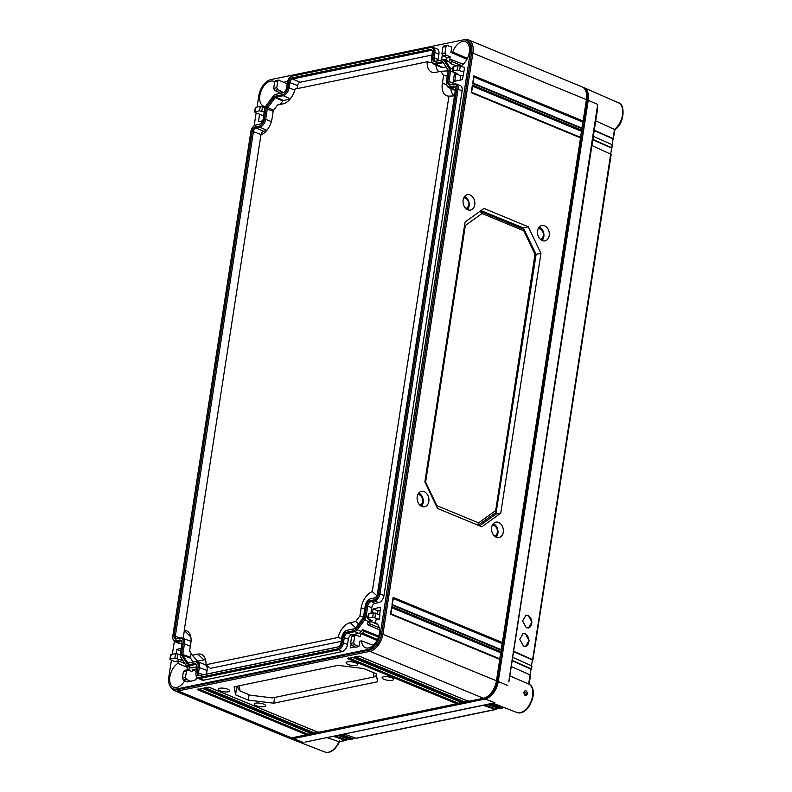<?xml version="1.0" encoding="UTF-8"?>
<svg xmlns="http://www.w3.org/2000/svg" width="792" height="792" viewBox="0 0 792 792"><rect width="100%" height="100%" fill="white"/><g stroke="black" fill="none" stroke-linecap="round" stroke-linejoin="round"><path stroke-width="1.19" d="M198.97 677.487A5.841 3.505 -67.5 0 1 196.396 676.239A5.841 3.505 -67.5 0 1 195.99 672.774L196.812 667.418A4.702 2.821 -67.5 0 0 196.485 664.627A4.702 2.821 -67.5 0 0 194.416 663.627L187.14 665.122A4.217 2.524 -67.5 0 1 185.358 664.359L180.655 656.924A4.217 2.524 -67.5 0 1 180.576 656.786A4.217 2.524 -67.5 0 1 180.279 654.281L181.893 643.846A4.702 2.821 -67.5 0 0 181.566 641.055A4.702 2.821 -67.5 0 0 179.487 640.055L175.765 640.827A5.841 3.505 -67.5 0 1 173.181 639.58A5.841 3.505 -67.5 0 1 172.775 636.115L250.906 131.432A5.841 3.505 -67.5 0 1 255.321 125.205A5.841 3.505 -67.5 0 1 255.588 125.136L259.321 124.374A4.702 2.821 -67.5 0 0 259.538 124.314A4.702 2.821 -67.5 0 0 263.102 119.295L264.716 108.86A4.217 2.524 -67.5 0 1 265.963 105.88L273.359 95.951A4.217 2.524 -67.5 0 1 275.299 94.436A4.217 2.524 -67.5 0 1 275.497 94.387L282.764 92.882A4.702 2.821 -67.5 0 0 282.982 92.822A4.702 2.821 -67.5 0 0 286.546 87.813L287.377 82.457A5.841 3.505 -67.5 0 1 291.793 76.23A5.841 3.505 -67.5 0 1 292.06 76.161L430.61 47.569A5.841 3.505 -67.5 0 1 433.59 52.282L432.759 57.628A4.702 2.821 -67.5 0 0 435.164 61.429L442.441 59.925A4.217 2.524 -67.5 0 1 444.213 60.687L448.925 68.122A4.217 2.524 -67.5 0 1 449.302 70.765L447.688 81.2A4.702 2.821 -67.5 0 0 450.084 85.001L453.816 84.229A5.841 3.505 -67.5 0 1 456.806 88.942L378.675 593.614A5.841 3.505 -67.5 0 1 373.982 599.91L370.26 600.683A4.702 2.821 -67.5 0 0 366.478 605.761L364.865 616.186A4.217 2.524 -67.5 0 1 363.617 619.166L356.222 629.105A4.217 2.524 -67.5 0 1 354.083 630.67L346.807 632.174A4.702 2.821 -67.5 0 0 343.035 637.243L342.203 642.599A5.841 3.505 -67.5 0 1 337.521 648.896L198.97 677.487L203.663 680.189A6.603 3.96 112.5 0 1 202.059 680.051L198.129 678.328A6.514 3.901 -67.5 0 0 199.713 678.467L338.263 649.876A6.514 3.901 -67.5 0 0 343.481 642.856L347.51 644.48A6.603 3.96 112.5 0 1 342.203 651.598L203.663 680.189M198.099 667.151A6.653 3.99 112.5 0 0 194.693 661.785L187.427 663.29A2.277 1.356 112.5 0 1 186.466 662.874L181.764 655.449A2.277 1.356 112.5 0 1 181.556 654.024L183.17 643.589A6.653 3.99 112.5 0 0 179.774 638.223L176.042 638.986A3.891 2.336 112.5 0 1 174.052 635.847L252.183 131.175A3.891 2.336 112.5 0 1 255.311 126.977L259.033 126.205A6.653 3.99 112.5 0 0 264.38 119.028L265.993 108.603A2.277 1.356 112.5 0 1 266.666 106.999L274.062 97.06A2.277 1.356 112.5 0 1 275.21 96.218L282.487 94.713A6.653 3.99 112.5 0 0 287.823 87.546L288.654 82.19A3.891 2.336 112.5 0 1 291.773 77.992L430.323 49.401A3.891 2.336 112.5 0 1 432.036 50.233A3.891 2.336 112.5 0 1 432.313 52.539L431.482 57.895A6.653 3.99 112.5 0 0 431.947 61.845A6.653 3.99 112.5 0 0 434.877 63.261L442.154 61.766A2.277 1.356 112.5 0 1 443.114 62.172L447.817 69.607A2.277 1.356 112.5 0 1 447.866 69.686A2.277 1.356 112.5 0 1 448.024 71.032L446.401 81.467A6.653 3.99 112.5 0 0 446.866 85.407A6.653 3.99 112.5 0 0 449.807 86.833L453.529 86.061A3.891 2.336 112.5 0 1 455.252 86.892A3.891 2.336 112.5 0 1 455.519 89.209L377.398 593.881A3.891 2.336 112.5 0 1 374.448 598.029A3.891 2.336 112.5 0 1 374.269 598.079L370.537 598.851A6.653 3.99 112.5 0 0 370.23 598.93A6.653 3.99 112.5 0 0 365.201 606.019L363.587 616.453A2.277 1.356 112.5 0 1 362.914 618.057L355.519 627.987A2.277 1.356 112.5 0 1 354.469 628.808A2.277 1.356 112.5 0 1 354.37 628.838L347.094 630.333A6.653 3.99 112.5 0 0 346.787 630.412A6.653 3.99 112.5 0 0 341.758 637.511L340.926 642.856A3.891 2.336 112.5 0 1 337.986 647.014A3.891 2.336 112.5 0 1 337.798 647.054L199.257 675.655A3.891 2.336 112.5 0 1 197.267 672.507L198.099 667.151L207.059 670.517L206.504 674.061M354.083 630.67L354.826 631.65L347.549 633.145A4.039 2.416 -67.5 0 0 344.312 637.501L343.481 642.856L342.203 642.599M358.776 633.372L354.826 631.65A4.891 2.93 -67.5 0 0 357.301 629.828L361.3 631.521A4.98 2.98 112.5 0 1 358.776 633.372L351.5 634.877A3.94 2.366 -67.5 0 0 348.341 639.124L347.51 644.48M363.617 619.166L364.696 619.898L357.301 629.828L356.222 629.105M369.765 619.591A4.98 2.98 112.5 0 1 368.696 621.591L364.696 619.898A4.891 2.93 -67.5 0 0 366.142 616.443L367.904 617.156M373.982 599.91L374.725 600.89L371.002 601.663A4.039 2.416 -67.5 0 0 367.755 606.019L366.142 616.443L364.865 616.186M378.675 602.623L374.725 600.89A6.514 3.901 -67.5 0 0 379.952 593.871L383.981 595.505A6.603 3.96 112.5 0 1 378.675 602.623L374.953 603.385A3.94 2.366 -67.5 0 0 371.785 607.642L370.903 613.325M456.806 88.942L458.083 89.199L379.952 593.871L378.675 593.614M456.251 84.041L460.241 85.595A6.603 3.96 112.5 0 1 462.102 90.823L458.083 89.199A6.514 3.901 -67.5 0 0 456.251 84.041A6.514 3.901 -67.5 0 0 454.757 83.942L451.024 84.714A4.039 2.416 -67.5 0 1 450.103 84.655A4.039 2.416 -67.5 0 1 448.965 81.457L452.984 83.081A3.94 2.366 -67.5 0 0 452.945 84.318M449.302 70.765L450.579 71.023L448.965 81.457L447.688 81.2M454.638 72.409A4.98 2.98 112.5 0 1 454.608 72.656L450.579 71.023A4.891 2.93 -67.5 0 0 450.143 67.964L452.757 68.983M444.213 60.687L445.441 60.529L450.143 67.964L448.925 68.122M444.49 59.717L448.49 61.271A4.98 2.98 112.5 0 1 449.45 62.093L445.441 60.529A4.891 2.93 -67.5 0 0 444.49 59.717A4.891 2.93 -67.5 0 0 443.372 59.648L436.105 61.142A4.039 2.416 -67.5 0 1 435.184 61.083A4.039 2.416 -67.5 0 1 434.046 57.885L438.065 59.519A3.94 2.366 -67.5 0 0 438.025 60.746M433.59 52.282L434.867 52.539L434.046 57.885L432.759 57.628M433.036 47.381L437.036 48.936A6.603 3.96 112.5 0 1 438.897 54.163L434.867 52.539A6.514 3.901 -67.5 0 0 433.036 47.381A6.514 3.901 -67.5 0 0 431.541 47.282L293 75.874A6.514 3.901 -67.5 0 0 292.693 75.953A6.514 3.901 -67.5 0 0 292.397 76.062M275.497 94.387L283.407 92.664M255.588 125.136L259.964 124.146M256.529 124.859A6.514 3.901 -67.5 0 0 256.222 124.938A6.514 3.901 -67.5 0 0 255.925 125.037M173.181 639.58L173.626 640.411A6.514 3.901 -67.5 0 0 174.913 641.659A6.514 3.901 -67.5 0 0 176.507 641.797L180.447 643.53A6.603 3.96 112.5 0 1 178.844 643.391L174.913 641.659M181.764 641.53A4.039 2.416 -67.5 0 0 181.22 641.114A4.039 2.416 -67.5 0 0 180.23 641.035L176.507 641.797L175.765 640.827M180.932 657.449A4.891 2.93 -67.5 0 0 181.022 657.627A4.891 2.93 -67.5 0 0 181.12 657.786L185.823 665.221A4.891 2.93 -67.5 0 0 186.694 665.993A4.891 2.93 -67.5 0 0 187.882 666.102L191.832 667.824A4.98 2.98 112.5 0 1 190.625 667.725L186.694 665.993M196.693 665.102A4.039 2.416 -67.5 0 0 196.139 664.686A4.039 2.416 -67.5 0 0 195.159 664.597L187.882 666.102L187.14 665.122M196.396 676.239L196.842 677.071A6.514 3.901 -67.5 0 0 198.129 678.328M368.696 621.591L367.31 623.452L368.221 624.888A13.415 8.039 -67.5 0 1 369.715 623.799L379.239 627.808M361.3 631.521L362.687 629.66L378.744 636.095M171.428 660.172L168.835 676.913A15.008 8.989 -67.5 0 0 172.953 688.753A15.008 8.989 -67.5 0 0 176.507 689.02L368.339 649.43A15.008 8.989 -67.5 0 0 380.388 633.253L470.349 52.114A15.008 8.989 -67.5 0 0 466.231 40.273A15.008 8.989 -67.5 0 0 462.677 40.006L270.854 79.596A15.008 8.989 -67.5 0 0 258.806 95.773L257.053 107.059M256.143 112.919L254.153 125.789M174.349 641.312L172.339 654.301M354.994 646.935L350.529 647.856L350.975 644.926M362.687 629.66L363.597 631.105A13.415 8.039 -67.5 0 0 362.726 633.174L360.934 633.551L360.429 636.778L356.123 635.144L351.618 636.817L350.608 643.361L351.529 645.381L355.677 647.232L358.915 646.569L359.736 641.233L361.538 640.857A13.415 8.039 -67.5 0 0 365.498 647.717A13.415 8.039 -67.5 0 0 368.567 647.925A13.415 8.039 -67.5 0 0 378.774 636.006A13.415 8.039 -67.5 0 0 375.745 622.938A13.415 8.039 -67.5 0 0 375.062 622.69L375.467 620.116L379.18 619.344L379.903 614.701L373.349 612.82L368.795 613.76L368.112 618.166L372.666 617.225L373.349 612.82M372.428 613.008L373.072 608.85L380.744 607.276L379.606 614.592M368.221 618.899L368.112 618.166L368.221 618.899L372.359 620.75L370.112 621.215L369.715 623.799M462.102 90.823L383.981 595.505M454.608 72.656L452.984 83.081M458.063 65.568L464.617 67.449L462.419 79.655L454.747 81.239L455.905 73.745L457.083 73.507L452.935 71.646L452.826 70.914L457.39 69.973L458.063 65.568L453.509 66.508L452.935 71.646M461.221 66.162L461.3 65.637A13.415 8.039 112.5 0 0 469.201 52.896A13.415 8.039 112.5 0 0 465.716 41.798A13.415 8.039 112.5 0 0 462.449 41.511A13.415 8.039 112.5 0 0 452.697 52.034L450.895 52.411L451.717 47.074L446.827 45.382M441.53 60.024L442.273 55.222M449.45 62.093L450.331 63.489L451.767 61.558A13.415 8.039 112.5 0 1 451.509 59.717L449.707 60.093L450.202 56.866L446.965 57.529L446.708 59.212L444.401 59.687M438.897 54.163L438.065 59.519M278.537 93.664L278.754 92.248L281.992 91.575L277.715 89.753L276.755 87.734L277.764 81.2L274.695 81.833A13.415 8.039 -67.5 0 0 273.883 81.388A13.415 8.039 -67.5 0 0 270.617 81.101A13.415 8.039 -67.5 0 0 260.37 93.179A13.415 8.039 -67.5 0 0 263.627 106.168A13.415 8.039 -67.5 0 0 264.122 106.336L263.983 107.197M281.774 93.001L281.992 91.575M287.159 83.843L283.437 82.249L287.605 81.388M283.437 82.249L278.616 80.101M255.133 112.474L255.024 111.741L259.588 110.801L260.271 106.395L255.707 107.336L255.133 112.474L259.598 114.266L258.44 121.75L262.667 120.879M181.962 643.213L180.447 643.53M183.378 661.36L183.239 662.28A13.415 8.039 112.5 0 1 183.912 662.528A13.415 8.039 112.5 0 1 184.199 662.666M182.477 659.944L181.388 660.172L181.625 658.597M176.111 653.588L176.764 649.371L181.18 648.46M170.419 659.716L170.31 658.984L174.864 658.043L175.547 653.638L170.993 654.578L170.419 659.716L174.567 661.577L178.279 660.805L177.883 663.389A13.415 8.039 112.5 0 0 169.953 676.289A13.415 8.039 112.5 0 0 173.666 687.308A13.415 8.039 112.5 0 0 176.735 687.515A13.415 8.039 112.5 0 0 184.734 680.734M182.398 678.071L185.467 677.437L186.476 670.903L183.407 671.537L182.398 678.071L183.318 680.1L187.466 681.952L190.704 681.278L195.99 679.744L196.505 676.447M187.328 669.804L192.218 671.497L192.476 669.814L196.574 668.963M189.258 670.369L189.476 668.933L187.684 669.309A13.415 8.039 112.5 0 0 187.417 667.468L188.06 666.597M196.881 666.785L191.832 667.824M356.123 635.144L355.539 635.085M351.618 636.817L353.014 635.778M276.101 80.794L274.695 81.833L273.685 88.367L276.755 87.734M444.965 53.024L445.985 46.48L442.916 47.114L441.896 53.658L444.965 53.024L445.936 55.034L450.202 56.866M350.608 643.361L353.678 642.728L354.687 636.184M255.826 108.019L255.707 107.336M264.211 112.108L259.588 110.801M263.617 115.979L259.598 114.266M260.271 106.395L265.043 107.593M265.379 106.821L264.122 106.336M451.767 61.558L461.498 65.518M463.181 64.201L451.509 59.717M452.697 52.034L467.399 58.361M450.331 63.489L456.4 65.914M189.308 670.032L187.684 669.309M183.239 662.28L184.249 662.736M183.407 671.537L184.803 670.497M187.912 669.854L186.476 670.903M196.198 671.408L192.476 669.814M190.704 681.278L186.427 679.457L185.467 677.437M460.103 80.141L460.766 75.824L463.092 75.349M377.487 613.78L377.933 610.929L380.249 610.454M442.916 47.114L444.312 46.075M446.965 57.529L442.827 55.678L441.896 53.658M447.421 45.431L445.985 46.48M450.895 52.411L466.943 59.271M460.766 75.824L455.905 73.745M463.904 72.102L457.39 69.973M453.628 67.191L453.509 66.508M293.288 737.51A15.008 8.989 -67.5 0 0 293.584 737.451L485.417 697.861A15.008 8.989 -67.5 0 0 497.465 681.684L587.436 100.544A15.008 8.989 -67.5 0 0 585.417 90.229M463.033 75.735L462.419 75.487M361.538 640.857L373.22 645.341M377.438 639.5L362.726 633.174M363.597 631.105L378.457 637.016M379.526 629.917L368.221 624.888M370.112 621.215L377.705 624.462M379.18 619.344L372.666 617.225M368.914 614.443L368.795 613.76M377.933 610.929L373.072 608.85M376.398 623.284L375.062 622.69M353.678 642.728L354.638 644.737L358.915 646.569M360.934 633.551L376.972 640.411M187.447 667.418L177.883 663.389M178.279 660.805L184.793 663.587M181.388 660.172L174.864 658.043M171.112 655.261L170.993 654.578M180.22 654.806L175.547 653.638M180.774 651.083L176.764 649.371M170.854 687.228A16.226 9.722 -67.5 0 0 174.29 690.624L287.773 737.56A16.226 9.722 -67.5 0 0 291.605 737.857L306.534 734.778L197.248 689.575L202.584 688.476L311.86 733.679L312.919 733.451L203.643 688.258L208.969 687.159L318.255 732.352L456.796 703.761L347.52 658.568L352.846 657.459L462.122 702.662L463.191 702.445L353.915 657.241L359.241 656.142L468.517 701.346L483.437 698.267A16.226 9.722 -67.5 0 0 496.465 680.774L499.782 659.36L390.505 614.166L391.684 606.514L500.96 651.717L501.197 650.183L391.921 604.989L393.109 597.336L502.385 642.54L580.516 137.867L471.23 92.664L472.418 85.021L581.694 130.215L581.932 128.69L472.656 83.487L473.834 75.844L583.12 121.047L586.427 99.634A16.226 9.722 -67.5 0 0 581.971 86.833L468.498 39.897A16.226 9.722 -67.5 0 0 464.656 39.6L462.983 39.947M174.29 690.624A16.226 9.722 -67.5 0 0 178.131 690.921L369.963 651.331A16.226 9.722 -67.5 0 0 382.982 633.838L472.953 52.698A16.226 9.722 -67.5 0 0 468.498 39.897M172.953 688.753L174.24 689.278A15.008 8.989 -67.5 0 0 177.784 689.555L369.617 649.965A15.008 8.989 -67.5 0 0 381.665 633.788L471.626 52.648A15.008 8.989 -67.5 0 0 467.508 40.808L466.231 40.273M470.092 194.971A7.861 5.831 -101.7 0 1 474.863 203.079A7.861 5.831 -101.7 0 1 470.418 210.088A7.861 5.831 -101.7 0 1 467.795 209.771A7.861 5.831 -101.7 0 1 463.023 201.811A7.861 5.831 -101.7 0 1 467.25 194.703A7.861 5.831 -101.7 0 1 470.092 194.971M424.166 491.654A7.861 5.831 -101.7 0 1 428.937 499.762A7.861 5.831 -101.7 0 1 424.492 506.771A7.861 5.831 -101.7 0 1 421.869 506.464A7.861 5.831 -101.7 0 1 417.097 498.505A7.861 5.831 -101.7 0 1 421.314 491.387A7.861 5.831 -101.7 0 1 424.166 491.654M544.54 225.77A7.851 5.821 -101.7 0 1 549.311 233.868A7.851 5.821 -101.7 0 1 544.876 240.877A7.851 5.821 -101.7 0 1 542.253 240.56A7.851 5.821 -101.7 0 1 537.481 232.61A7.851 5.821 -101.7 0 1 541.698 225.502A7.851 5.821 -101.7 0 1 544.54 225.77M498.613 522.453A7.851 5.821 -101.7 0 1 503.385 530.561A7.851 5.821 -101.7 0 1 498.94 537.56A7.851 5.821 -101.7 0 1 496.327 537.253A7.851 5.821 -101.7 0 1 491.555 529.294A7.851 5.821 -101.7 0 1 495.772 522.185A7.851 5.821 -101.7 0 1 498.613 522.453M500.732 513.216L481.853 526.779L437.54 508.464L424.868 481.843L465.092 222.017L483.981 208.454L528.294 226.789L540.956 253.4L500.732 513.216L495.901 514.137L536.105 254.42L523.373 227.928L480.992 210.603M473.834 75.844L473.784 76.963L473.834 75.844M473.962 77.032L582.813 122.057L581.872 128.116M583.12 121.047L582.813 122.057M499.712 658.855L499.782 659.36L499.712 658.855M500.96 651.717L499.722 658.786M501.128 649.678L501.197 650.183L501.128 649.678M502.385 642.54L501.138 649.618M580.447 137.353L580.516 137.867L580.447 137.353M581.694 130.215L580.457 137.293M581.863 128.175L581.932 128.69L581.863 128.175M391.624 677.754A5.791 1.742 8.8 0 1 393.545 679.417A5.791 1.742 8.8 0 1 390.06 680.476A5.791 1.742 8.8 0 1 384.021 679.318A5.791 1.742 8.8 0 1 382.1 677.645A5.791 1.742 8.8 0 1 385.615 676.606A5.791 1.742 8.8 0 1 391.624 677.754M355.608 662.854A5.791 1.742 8.8 0 1 357.529 664.518A5.791 1.742 8.8 0 1 354.044 665.577A5.791 1.742 8.8 0 1 347.995 664.419A5.791 1.742 8.8 0 1 346.074 662.736A5.791 1.742 8.8 0 1 349.579 661.696A5.791 1.742 8.8 0 1 355.608 662.854M227.72 689.248A5.791 1.742 8.8 0 1 229.64 690.911A5.791 1.742 8.8 0 1 226.156 691.97A5.791 1.742 8.8 0 1 220.107 690.812A5.791 1.742 8.8 0 1 218.186 689.129A5.791 1.742 8.8 0 1 221.691 688.09A5.791 1.742 8.8 0 1 227.72 689.248M263.736 704.147A5.791 1.742 8.8 0 1 265.657 705.811A5.791 1.742 8.8 0 1 262.172 706.87A5.791 1.742 8.8 0 1 256.133 705.712A5.791 1.742 8.8 0 1 254.212 704.038A5.791 1.742 8.8 0 1 257.727 702.999A5.791 1.742 8.8 0 1 263.736 704.147M273.735 703.197L248.213 700.088L235.63 694.881L234.105 686.812L337.996 665.369L363.518 668.488L376.101 673.695L377.626 681.764L273.735 703.197L274.626 697.455M468.517 701.346L468.448 700.831L468.517 701.346M310.91 733.342L306.534 734.778M311.86 733.679L311.791 733.164L311.86 733.679M317.305 732.026L312.919 733.451M318.255 732.352L318.186 731.848L318.255 732.352M461.172 702.336L456.796 703.761M462.122 702.662L462.063 702.148L462.122 702.662M467.567 701.019L463.191 702.445M307.524 734.045L199.238 689.258M197.248 689.575L198.505 688.951L197.248 689.575M464.191 701.712L355.905 656.924M457.796 703.029L349.51 658.241M313.919 732.729L205.633 687.931M353.915 657.241L355.163 656.617L353.915 657.241M347.52 658.568L348.767 657.934L347.52 658.568M203.643 688.258L204.9 687.634L203.643 688.258M248.213 700.088L249.054 694.713M237.937 687.684L236.808 687.248L237.946 687.733M235.63 694.881L236.63 686.288M373.279 672.527L374.111 676.922L272.428 697.91L250.232 695.198L240.125 691.02L238.135 688.743L237.64 686.08M374.111 676.922L376.447 675.527M240.125 691.02L239.135 685.773M391.684 606.514L391.634 607.642L391.684 606.514M391.802 607.712L500.663 652.737M472.537 86.209L581.387 131.234M393.228 598.534L502.078 643.559M472.418 85.021L472.369 86.14L472.418 85.021M393.109 597.336L393.06 598.465L393.109 597.336M464.696 196.327A7.712 5.722 -101.7 0 1 469.003 202.356A7.712 5.722 -101.7 0 1 467.438 209.613M464.29 196.862A6.9 5.118 78.3 0 1 464.607 196.97A6.9 5.118 -101.7 0 1 468.646 202.643A6.9 5.118 -101.7 0 1 466.854 209.276M465.884 208.514A5.405 4.01 -101.7 0 0 468.646 203.554A5.405 4.01 -101.7 0 0 465.359 198.178A5.405 4.01 78.3 0 0 463.706 197.941M418.76 493.01A7.712 5.722 -101.7 0 1 423.077 499.049A7.712 5.722 -101.7 0 1 421.502 506.296M418.364 493.545A6.9 5.118 78.3 0 1 418.671 493.663A6.9 5.118 -101.7 0 1 422.72 499.336A6.9 5.118 -101.7 0 1 420.928 505.959M419.958 505.197A5.405 4.01 -101.7 0 0 422.71 500.237A5.405 4.01 -101.7 0 0 419.433 494.861A5.405 4.01 78.3 0 0 417.78 494.624M539.263 226.997A7.712 5.722 -101.7 0 1 543.728 233.095A7.712 5.722 -101.7 0 1 542.045 240.471M538.827 227.542A6.9 5.118 78.3 0 1 539.322 227.72A6.9 5.118 -101.7 0 1 543.391 233.501A6.9 5.118 -101.7 0 1 541.431 240.134M540.283 239.243A5.326 3.95 -101.7 0 0 543.361 234.521A5.326 3.95 -101.7 0 0 540.124 228.987A5.326 3.95 78.3 0 0 538.134 228.819M493.327 523.68A7.712 5.722 -101.7 0 1 497.792 529.789A7.712 5.722 -101.7 0 1 496.109 537.154M492.901 524.235A6.9 5.118 78.3 0 1 493.396 524.403A6.9 5.118 -101.7 0 1 497.455 530.194A6.9 5.118 -101.7 0 1 495.495 536.827M494.426 536.006A5.405 4.01 -101.7 0 0 497.445 531.155A5.405 4.01 -101.7 0 0 494.158 525.601A5.405 4.01 78.3 0 0 492.238 525.413M479.546 525.829L495.901 514.137L495.208 512.978M480.091 211.246L523.284 229.116L535.342 254.44L495.327 512.899L478.14 525.244M523.057 229.027L523.373 227.928L528.294 226.789M540.956 253.4L535.333 254.47M495.267 510.87L478.566 522.868L436.828 505.613L425.621 482.061L465.34 225.512L482.051 213.513L523.779 230.769L534.986 254.321L495.327 512.899M478.566 522.868L477.665 525.047M425.621 482.061L425.017 482.15M465.34 225.512L464.607 225.205M482.051 213.513L480.071 211.256M523.779 230.769L523.284 229.116M279.2 80.15L277.764 81.2M278.754 92.248L274.606 90.397L273.685 88.367M338.382 646.846L200.198 675.368A3.227 1.93 112.5 0 1 199.455 675.319A3.227 1.93 112.5 0 1 198.544 672.764L199.376 667.409A7.326 4.386 112.5 0 0 197.307 661.617L204.94 664.577A7.504 4.495 112.5 0 1 207.059 670.517M194.693 661.785L195.634 661.508A7.326 4.386 112.5 0 1 197.307 661.617M195.634 661.508L188.367 663.003A1.604 0.96 112.5 0 1 187.991 662.983A1.604 0.96 112.5 0 1 187.684 662.716L182.982 655.281A1.604 0.96 112.5 0 1 182.833 654.281L184.457 643.846L190.357 646.232M179.774 638.223L180.715 637.936A7.326 4.386 112.5 0 1 182.388 638.045A7.326 4.386 112.5 0 1 184.457 643.846L183.17 643.589M180.715 637.936L176.982 638.708A3.227 1.93 112.5 0 1 176.24 638.659A3.227 1.93 112.5 0 1 175.339 636.105L253.46 131.432A3.227 1.93 112.5 0 1 256.054 127.948L259.786 127.185L266.884 130.284M264.38 119.028L265.657 119.285A7.326 4.386 112.5 0 1 259.786 127.185L259.033 126.205M271.369 121.592L265.657 119.285L267.27 108.86A1.604 0.96 112.5 0 1 267.745 107.722L275.141 97.792A1.604 0.96 112.5 0 1 275.953 97.198L283.229 95.693L290.327 98.802M287.823 87.546L289.1 87.803A7.326 4.386 112.5 0 1 283.229 95.693L282.487 94.713M294.812 90.11L289.1 87.803L289.931 82.447A3.227 1.93 112.5 0 1 292.525 78.972L431.066 50.381A3.227 1.93 112.5 0 1 431.848 50.45A3.227 1.93 112.5 0 1 432.234 50.718M434.877 63.261L435.63 64.241A7.326 4.386 112.5 0 1 433.838 64.083A7.326 4.386 112.5 0 1 432.392 62.677L431.947 61.845M446.045 66.944L443.164 67.538L435.63 64.241L442.896 62.746A1.604 0.96 112.5 0 1 443.282 62.776A1.604 0.96 112.5 0 1 443.57 63.033L447.985 70.003M449.807 86.833L450.549 87.813A7.326 4.386 112.5 0 1 448.767 87.655A7.326 4.386 112.5 0 1 447.312 86.249L446.866 85.407M455.41 89.941L450.549 87.813L454.281 87.041A3.227 1.93 112.5 0 1 455.063 87.11A3.227 1.93 112.5 0 1 455.45 87.377M374.854 597.871L371.478 598.564A7.326 4.386 112.5 0 0 371.131 598.653A7.326 4.386 112.5 0 0 370.805 598.772M354.816 628.65L348.034 630.056A7.326 4.386 112.5 0 0 347.688 630.135A7.326 4.386 112.5 0 0 347.361 630.254M191.139 653.36L190.516 657.38A1.426 0.851 -67.5 0 0 190.644 658.271L193.03 662.043M182.388 638.045L190.021 641.015A7.504 4.495 112.5 0 1 191.011 641.668M266.597 130.63L263.587 131.254A3.049 1.822 -67.5 0 0 261.142 134.531L261.093 134.887M184.358 630.531L183.15 638.342M290.04 99.139L283.496 100.495A1.426 0.851 -67.5 0 0 282.774 101.02L280.219 104.445M431.927 55.054L300.059 82.269A3.049 1.822 -67.5 0 0 297.614 85.556L297.139 88.645M443.164 67.538A7.504 4.495 112.5 0 1 441.342 67.379L433.838 64.083M450.886 88.585A12.335 7.385 -67.5 0 0 454.549 95.476M435.966 65.023A12.335 7.385 -67.5 0 0 439.105 71.656M190.654 636.253A12.335 7.385 -67.5 0 0 190.06 636.223L184.229 630.402L260.934 134.947A15.583 9.336 -67.5 0 0 272.042 118.562L273.26 110.731L277.517 104.999L282.982 103.881A15.583 9.336 -67.5 0 0 295.089 89.07L427.205 61.806A15.583 9.336 -67.5 0 0 434.273 72.567A15.583 9.336 -67.5 0 0 435.382 72.428L440.837 71.3L443.56 75.586L442.342 83.417A15.583 9.336 -67.5 0 0 448.945 96.139L372.25 591.594A15.583 9.336 -67.5 0 0 361.142 607.979L359.924 615.81L355.657 621.542L350.203 622.67A15.583 9.336 -67.5 0 0 338.095 637.471L205.97 664.736A15.583 9.336 -67.5 0 0 203.603 655.915A15.583 9.336 -67.5 0 0 197.802 654.123L192.337 655.241L189.625 650.955L190.842 643.124A15.583 9.336 -67.5 0 0 188.684 632.353A15.583 9.336 -67.5 0 0 184.229 630.402M205.573 659.815A12.335 7.385 -67.5 0 0 203.93 659.914L197.584 661.221L192.337 655.241M341.154 641.362L210.395 668.349L205.97 664.736M372.25 591.594L376.834 595.653M359.924 615.81L363.37 617.245M355.657 621.542L358.578 623.878M338.095 637.471L341.59 638.58M427.205 61.806L432.541 62.924M440.837 71.3L448.044 70.834M443.56 75.586L447.252 76.012M448.945 96.139L454.489 95.872M582.843 87.278A16.226 9.722 112.5 0 1 583.892 87.625A16.226 9.722 112.5 0 1 588.228 100.376L597.693 104.386L597.168 110.682M339.709 741.54C335.085 750.192 330.125 753.677 324.849 752.004L289.694 738.352A16.226 9.722 112.5 0 0 293.406 738.599L485.239 699.009A16.226 9.722 112.5 0 0 498.267 681.516L588.228 100.376M289.694 738.352A16.226 9.722 112.5 0 1 288.704 737.857M524.561 694.683L524.126 692.267M523.799 692.327C525.264 689.683 526.522 690.218 527.591 693.931C525.809 696.643 524.542 696.109 523.799 692.327L524.69 691.505L526.452 693.782L525.363 695.01C524.591 695.069 524.156 694.257 524.066 692.554L523.849 692.683M509.82 675.843L528.63 684.021L530.066 674.893L530.491 675.428M508.959 680.486L597.693 104.386M485.239 699.009L494.891 702.771L494.01 703.118M304.95 742.134L494.891 702.771M326.928 737.599L338.976 741.708L345.371 740.401A1.624 1.208 78.3 0 0 346.51 739.976L346.718 739.352M487.555 704.454L499.574 708.573A1.624 1.208 -101.7 0 0 500.079 708.612L502.207 708.177A1.624 1.208 78.3 0 0 502.851 707.711L503.098 707.078M489.684 704.009L501.702 708.137A1.624 1.208 78.3 0 0 502.207 708.177M344.005 734.075L356.024 738.203A1.624 1.208 -101.7 0 0 356.529 738.233L495.812 709.493A1.624 1.208 78.3 0 0 496.455 709.038L496.693 708.394M483.288 705.326L495.307 709.454A1.624 1.208 78.3 0 0 495.812 709.493M337.61 735.392L349.638 739.52A1.624 1.208 -101.7 0 0 350.133 739.56L352.272 739.114A1.624 1.208 78.3 0 0 352.905 738.659L353.133 738.025M339.748 734.956L351.767 739.084A1.624 1.208 78.3 0 0 352.272 739.114M333.353 736.273L345.371 740.401M595.723 120.919L614.473 129.413A15.404 9.227 -67.5 0 0 622.562 114.761A15.404 9.227 -67.5 0 0 618.423 102.802C625.155 103.485 624.967 123.304 615.028 129.532L613.176 139.224A6.494 3.891 112.5 0 1 612.998 139.224M593.337 136.343L612.147 144.689L612.622 145.134L611.751 148.421A16.226 9.722 112.5 0 1 611.572 148.441M530.907 669.537A12.979 7.781 112.5 0 1 531.086 669.478L531.016 668.775L512.206 660.419M532.323 660.35A22.72 13.613 112.5 0 1 532.511 660.3L611.622 148.094L592.812 139.739M614.493 129.423L613.097 138.57L594.287 130.225M592.861 139.402L611.672 147.748L613.048 138.917L594.228 130.561M503.484 707.286L502.375 707.523L491.228 703.692M530.076 674.893L530.967 669.111L512.157 660.766M498.703 708.276L495.98 708.84L484.833 705.009M512.681 657.36L531.491 665.716L532.392 659.944L513.572 651.588M355.153 737.906L352.43 738.461L341.283 734.639M348.757 739.223L346.035 739.787L334.897 735.956M591.921 145.51L611.157 154.4M339.659 740.807L338.976 741.708A15.404 9.227 -67.5 0 1 324.849 752.004M531.016 668.775L531.491 665.716L531.917 666.25M511.256 666.537L530.066 674.893M513.622 651.252L532.432 659.597M523.453 646.054L525.611 646.312L529.076 640.54L525.353 633.818L523.195 633.56L519.72 639.332L523.453 646.054M526.294 627.7L528.452 627.967L531.917 622.185L528.195 615.473L526.037 615.206L522.562 620.987L526.294 627.7M525.502 646.341A6.494 4.811 78.3 0 0 528.947 640.441A6.494 4.811 78.3 0 0 525.007 633.887A6.494 4.811 78.3 0 0 522.977 633.61M528.343 627.987A6.494 4.811 78.3 0 0 531.788 622.086A6.494 4.811 78.3 0 0 527.848 615.542A6.494 4.811 78.3 0 0 525.819 615.255M337.521 648.896L342.203 651.598M343.035 637.243L348.341 639.124M346.807 632.174L351.5 634.877M366.478 605.761L371.785 607.642M370.26 600.683L374.953 603.385M453.816 84.229L454.757 83.942M450.084 85.001L451.024 84.714M442.441 59.925L443.372 59.648M435.164 61.429L436.105 61.142M430.61 47.569L431.541 47.282M292.06 76.161L293 75.874M179.487 640.055L181.823 641.728M180.655 656.924L181.12 657.786M185.358 664.359L185.823 665.221M194.416 663.627L196.743 665.3M261.825 111.088L262.518 106.633M442.827 55.678L445.936 55.034M374.913 617.522L375.596 613.058M351.529 645.381L354.638 644.737M177.111 658.34L177.804 653.885M497.465 681.684L496.386 681.239M587.436 100.544L586.357 100.099M586.427 99.634L470.349 52.114M496.465 680.774L380.388 633.253M483.437 698.267L369.963 651.331L369.617 649.965L368.339 649.43M291.605 737.857L178.131 690.921L177.784 689.555L176.507 689.02M459.627 70.27L460.32 65.815M274.606 90.397L277.715 89.753M183.318 680.1L186.427 679.457M199.257 675.655L200.198 675.368M197.267 672.507L203.366 674.715M187.427 663.29L188.367 663.003M186.466 662.874L188.407 662.993M181.764 655.449L182.982 655.281L190.644 658.271M181.556 654.024L190.516 657.38M176.042 638.986L176.982 638.708M174.052 635.847L180.15 638.055M252.183 131.175L261.142 134.531M255.311 126.977L256.054 127.948L263.587 131.254M265.993 108.603L273.181 111.246M266.666 106.999L273.636 110.217M274.062 97.06L282.774 101.02M275.21 96.218L275.953 97.198L283.496 100.495M288.654 82.19L297.614 85.556M291.773 77.992L292.525 78.972L300.059 82.269M430.323 49.401L432.283 50.916M442.154 61.766L443.579 63.043M443.114 62.172L443.57 63.033M453.529 86.061L455.499 87.575M370.537 598.851L371.478 598.564M347.094 630.333L348.034 630.056M361.142 607.979L364.746 608.919M350.203 622.67L355.648 627.818M197.802 654.123L203.93 659.914M442.342 83.417L446.51 84.516M527.591 693.931L526.452 693.782M528.64 684.021C539.946 688.872 528.739 717.156 516.681 712.414A15.404 9.227 -67.5 0 0 530.927 701.791A15.404 9.227 -67.5 0 0 528.611 684.011M498.267 681.516L507.731 685.526M293.406 738.599L303.059 742.361M501.702 708.137L499.574 708.573M495.307 709.454L356.024 738.203M351.767 739.084L349.638 739.52M291.793 76.23L292.693 75.953M275.299 94.436L276.21 94.159M255.321 125.205L256.222 124.938M180.576 656.786L181.022 657.627M355.459 635.115L352.48 635.728M255.311 107.573L254.628 111.959M187.249 669.824L184.269 670.448M446.757 45.411L443.767 46.025M453.103 66.746L452.43 71.131M368.389 613.998L367.706 618.384M170.587 654.816L169.914 659.201M354.44 657.221L359.281 656.221L468.349 701.336M197.772 689.555L202.613 688.555L311.692 733.669M348.044 658.548L352.885 657.548L461.954 702.662M204.168 688.238L209.009 687.238L318.087 732.352M499.772 658.815L390.872 613.77M390.862 613.8L391.862 607.345M581.922 128.136L473.022 83.091L474.012 76.675M471.596 92.308L472.596 85.843M580.506 137.313L471.596 92.268M392.288 604.623L393.287 598.168M501.197 649.638L392.288 604.593M278.546 80.121L275.557 80.744M370.23 598.93L371.131 598.653M346.787 630.412L347.688 630.135M448.767 87.655L455.321 90.535M516.681 712.414L493.178 703.286M305.068 742.114L493.96 703.128M618.423 102.802L583.892 87.625M611.206 154.301L532.917 660.043M345.876 740.441L339.431 741.767M531.967 666.151L531.491 669.21M530.541 675.328L529.155 684.298M597.594 108.831L508.87 681.991"/></g></svg>
